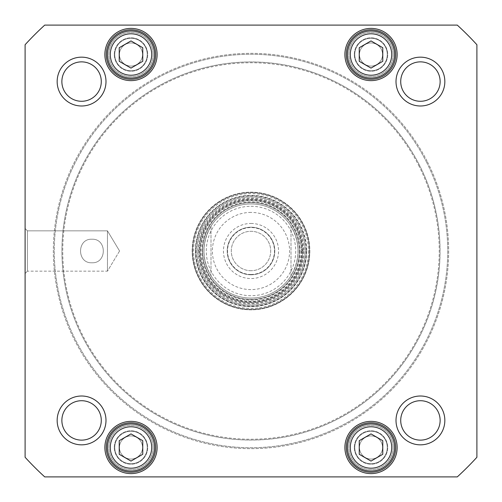 <?xml version="1.0" encoding="UTF-8"?>
<svg xmlns="http://www.w3.org/2000/svg" width="502" height="502" viewBox="0 0 502 502"><rect width="100%" height="100%" fill="white"/><g stroke="black" fill="none" stroke-linecap="round" stroke-linejoin="round"><path stroke-width="0.38" stroke-dasharray="2.51 1.88" d="M426.204 161.544A196.721 196.721 0 0 1 240.866 447.458A196.721 196.721 0 0 1 85.924 143.999A196.721 196.721 0 0 1 426.204 161.544A196.721 196.721 0 0 0 85.924 143.999A196.721 196.721 0 0 0 240.866 447.458A196.721 196.721 0 0 0 426.204 161.544M427.045 161.117A197.662 197.662 0 0 0 85.139 143.484A197.662 197.662 0 0 0 240.822 448.399A197.662 197.662 0 0 0 427.045 161.117A197.662 197.662 0 0 1 240.822 448.399A197.662 197.662 0 0 1 85.139 143.484A197.662 197.662 0 0 1 427.045 161.117M419.383 165.026A189.066 189.066 0 0 0 92.349 148.159A189.066 189.066 0 0 0 241.261 439.815A189.066 189.066 0 0 0 419.383 165.026A189.066 189.066 0 0 1 241.261 439.815A189.066 189.066 0 0 1 92.349 148.159A189.066 189.066 0 0 1 419.383 165.026M418.662 165.396A188.25 188.25 0 0 1 241.305 438.999A188.25 188.25 0 0 1 93.033 148.605A188.25 188.25 0 0 1 418.662 165.396A188.25 188.25 0 0 0 93.033 148.605A188.25 188.25 0 0 0 241.305 438.999A188.25 188.25 0 0 0 418.662 165.396M251 227.218A23.782 23.782 0 0 0 230.405 262.891A23.782 23.782 0 0 0 271.595 262.891A23.782 23.782 0 0 0 251 227.218A23.782 23.782 0 0 1 271.595 262.891A23.782 23.782 0 0 1 230.405 262.891A23.782 23.782 0 0 1 251 227.218M251 223.453A27.547 27.547 0 0 1 274.858 264.774A27.547 27.547 0 0 1 227.142 264.774A27.547 27.547 0 0 1 251 223.453M251 206.291A44.709 44.709 0 0 1 289.717 273.352A44.709 44.709 0 0 1 212.283 273.352A44.709 44.709 0 0 1 251 206.291M210.997 226.207A47.062 47.062 0 0 1 251 203.937A47.062 47.062 0 0 0 210.244 274.531A47.062 47.062 0 0 0 291.756 274.531A47.062 47.062 0 0 0 251 203.937A47.062 47.062 0 0 1 291.003 226.207L291.003 275.793C300.34 259.264 300.34 242.736 291.003 226.207L291.003 275.793A47.062 47.062 0 0 1 210.997 275.793L210.997 226.207C201.66 242.736 201.66 259.264 210.997 275.793L210.997 226.207A47.062 47.062 0 0 1 291.003 226.207M251 274.475A23.475 23.475 0 0 0 271.331 239.266A23.475 23.475 0 0 0 230.669 239.266A23.475 23.475 0 0 0 251 274.475M251 270.71A19.71 19.71 0 0 1 233.932 241.148A19.71 19.71 0 0 1 268.068 241.148A19.71 19.71 0 0 1 251 270.71A19.71 19.71 0 0 0 268.068 241.148A19.71 19.71 0 0 0 233.932 241.148A19.71 19.71 0 0 0 251 270.71M91.929 262.766C76.768 263.556 76.768 238.444 91.929 239.234C107.089 238.444 107.089 263.556 91.929 262.766C107.089 263.556 107.089 238.444 91.929 239.234C76.768 238.444 76.768 263.556 91.929 262.766M382.775 440.693L371.009 433.897L359.244 440.693L359.244 454.279L371.009 461.074L382.775 454.279L382.775 440.693L382.775 454.279L371.009 461.074L359.244 454.279L359.244 440.693L371.009 433.897L382.775 440.693L371.009 433.897L359.244 440.693L359.244 454.279L371.009 461.074L382.775 454.279L382.775 440.693M142.756 61.307L142.756 47.721L130.991 40.926L119.225 47.721L119.225 61.307L130.991 68.103L142.756 61.307L130.991 68.103L119.225 61.307L119.225 47.721L130.991 40.926L142.756 47.721L142.756 61.307L142.756 47.721L130.991 40.926L119.225 47.721L119.225 61.307L130.991 68.103L142.756 61.307M142.756 440.693L130.991 433.897L119.225 440.693L119.225 454.279L130.991 461.074L142.756 454.279L142.756 440.693L142.756 454.279L130.991 461.074L119.225 454.279L119.225 440.693L130.991 433.897L142.756 440.693L130.991 433.897L119.225 440.693L119.225 454.279L130.991 461.074L142.756 454.279L142.756 440.693M382.775 47.721L371.009 40.926L359.244 47.721L359.244 61.307L371.009 68.103L382.775 61.307L382.775 47.721L382.775 61.307L371.009 68.103L359.244 61.307L359.244 47.721L371.009 40.926L382.775 47.721L371.009 40.926L359.244 47.721L359.244 61.307L371.009 68.103L382.775 61.307L382.775 47.721M457.272 476.9A305.906 305.906 0 0 0 476.9 457.272L476.9 44.728A305.906 305.906 0 0 0 457.272 25.1L44.728 25.1A305.906 305.906 0 0 0 25.1 44.728L25.1 457.272A305.906 305.906 0 0 0 44.728 476.9L457.272 476.9L44.728 476.9A305.906 305.906 0 0 1 25.1 457.272L25.1 44.728A305.906 305.906 0 0 1 44.728 25.1L457.272 25.1A305.906 305.906 0 0 1 476.9 44.728L476.9 457.272A305.906 305.906 0 0 1 457.272 476.9A305.906 305.906 0 0 0 476.9 457.272L476.9 44.728A305.906 305.906 0 0 0 457.272 25.1L44.728 25.1A305.906 305.906 0 0 0 25.1 44.728L25.1 457.272A305.906 305.906 0 0 0 44.728 476.9L457.272 476.9M105.991 81.575A24.416 24.416 0 0 1 69.37 102.722A24.416 24.416 0 0 1 69.37 60.428A24.416 24.416 0 0 1 105.991 81.575M444.841 420.425A24.416 24.416 0 0 1 408.22 441.572A24.416 24.416 0 0 1 408.22 399.278A24.416 24.416 0 0 1 444.841 420.425M157.113 54.517A26.117 26.117 0 0 1 117.932 77.132A26.117 26.117 0 0 1 117.932 31.896A26.117 26.117 0 0 1 157.113 54.517M397.132 447.483A26.117 26.117 0 0 1 357.951 470.104A26.117 26.117 0 0 1 357.951 424.868A26.117 26.117 0 0 1 397.132 447.483M198.058 251A52.942 52.942 0 0 1 277.474 205.149A52.942 52.942 0 0 1 277.474 296.851A52.942 52.942 0 0 1 198.058 251M157.113 447.483A26.117 26.117 0 0 1 117.932 470.104A26.117 26.117 0 0 1 117.932 424.868A26.117 26.117 0 0 1 157.113 447.483M397.132 54.517A26.117 26.117 0 0 1 357.951 77.132A26.117 26.117 0 0 1 357.951 31.896A26.117 26.117 0 0 1 397.132 54.517M105.991 420.425A24.416 24.416 0 0 1 69.37 441.572A24.416 24.416 0 0 1 69.37 399.278A24.416 24.416 0 0 1 105.991 420.425M444.841 81.575A24.416 24.416 0 0 1 408.22 102.722A24.416 24.416 0 0 1 408.22 60.428A24.416 24.416 0 0 1 444.841 81.575M396.009 81.575A24.416 24.416 0 0 0 432.636 102.722A24.416 24.416 0 0 0 432.636 60.428A24.416 24.416 0 0 0 396.009 81.575A24.416 24.416 0 0 1 432.636 60.428A24.416 24.416 0 0 1 432.636 102.722A24.416 24.416 0 0 1 396.009 81.575M57.159 420.425A24.416 24.416 0 0 0 93.786 441.572A24.416 24.416 0 0 0 93.786 399.278A24.416 24.416 0 0 0 57.159 420.425A24.416 24.416 0 0 1 93.786 399.278A24.416 24.416 0 0 1 93.786 441.572A24.416 24.416 0 0 1 57.159 420.425M396.009 420.425A24.416 24.416 0 0 0 432.636 441.572A24.416 24.416 0 0 0 432.636 399.278A24.416 24.416 0 0 0 396.009 420.425A24.416 24.416 0 0 1 432.636 399.278A24.416 24.416 0 0 1 432.636 441.572A24.416 24.416 0 0 1 396.009 420.425M57.159 81.575A24.416 24.416 0 0 0 93.786 102.722A24.416 24.416 0 0 0 93.786 60.428A24.416 24.416 0 0 0 57.159 81.575A24.416 24.416 0 0 1 93.786 60.428A24.416 24.416 0 0 1 93.786 102.722A24.416 24.416 0 0 1 57.159 81.575M154.522 54.517A23.531 23.531 0 0 1 119.225 74.892A23.531 23.531 0 0 1 119.225 34.136A23.531 23.531 0 0 1 154.522 54.517A23.531 23.531 0 0 0 119.225 34.136A23.531 23.531 0 0 0 119.225 74.892A23.531 23.531 0 0 0 154.522 54.517A23.531 23.531 0 0 0 119.225 34.136A23.531 23.531 0 0 0 119.225 74.892A23.531 23.531 0 0 0 154.522 54.517A23.531 23.531 0 0 1 119.225 74.892A23.531 23.531 0 0 1 119.225 34.136A23.531 23.531 0 0 1 154.522 54.517M382.775 34.136A23.531 23.531 0 0 1 382.775 74.892A23.531 23.531 0 0 1 347.478 54.517A23.531 23.531 0 0 1 382.775 34.136A23.531 23.531 0 0 0 347.478 54.517A23.531 23.531 0 0 0 382.775 74.892A23.531 23.531 0 0 0 382.775 34.136M142.756 427.108A23.531 23.531 0 0 1 142.756 467.864A23.531 23.531 0 0 1 107.459 447.483A23.531 23.531 0 0 1 142.756 427.108A23.531 23.531 0 0 0 107.459 447.483A23.531 23.531 0 0 0 142.756 467.864A23.531 23.531 0 0 0 142.756 427.108M382.775 427.108A23.531 23.531 0 0 1 382.775 467.864A23.531 23.531 0 0 1 347.478 447.483A23.531 23.531 0 0 1 382.775 427.108A23.531 23.531 0 0 0 347.478 447.483A23.531 23.531 0 0 0 382.775 467.864A23.531 23.531 0 0 0 382.775 427.108M27.453 271.155L27.453 230.845L27.453 271.155L25.1 273.508L25.1 228.492L25.1 273.508L25.1 228.492L25.1 273.508L27.453 271.155L27.453 230.845L27.453 271.155L107.459 271.155L107.459 230.845L107.459 271.155L107.459 230.845L107.459 271.155L27.453 271.155M119.57 251L107.459 271.155L119.57 251L107.459 230.845L27.453 230.845L25.1 228.492L27.453 230.845L107.459 230.845L119.57 251M101.285 81.575A19.71 19.71 0 0 0 71.723 64.507A19.71 19.71 0 0 0 71.723 98.643A19.71 19.71 0 0 0 101.285 81.575A19.71 19.71 0 0 1 81.575 101.285A19.71 19.71 0 0 1 61.865 81.575A19.71 19.71 0 0 1 81.575 61.865A19.71 19.71 0 0 1 101.285 81.575A19.71 19.71 0 0 0 81.575 61.865A19.71 19.71 0 0 0 61.865 81.575A19.71 19.71 0 0 0 81.575 101.285A19.71 19.71 0 0 0 101.285 81.575M400.715 81.575A19.71 19.71 0 0 1 420.425 61.865A19.71 19.71 0 0 1 440.135 81.575A19.71 19.71 0 0 1 420.425 101.285A19.71 19.71 0 0 1 400.715 81.575A19.71 19.71 0 0 0 420.425 101.285A19.71 19.71 0 0 0 440.135 81.575A19.71 19.71 0 0 0 410.573 64.507A19.71 19.71 0 0 0 410.573 98.643A19.71 19.71 0 0 0 440.135 81.575A19.71 19.71 0 0 0 420.425 61.865A19.71 19.71 0 0 0 400.715 81.575M400.715 420.425A19.71 19.71 0 0 1 420.425 400.715A19.71 19.71 0 0 1 440.135 420.425A19.71 19.71 0 0 1 420.425 440.135A19.71 19.71 0 0 1 400.715 420.425A19.71 19.71 0 0 0 420.425 440.135A19.71 19.71 0 0 0 440.135 420.425A19.71 19.71 0 0 0 410.573 403.357A19.71 19.71 0 0 0 410.573 437.493A19.71 19.71 0 0 0 440.135 420.425A19.71 19.71 0 0 0 420.425 400.715A19.71 19.71 0 0 0 400.715 420.425M61.865 420.425A19.71 19.71 0 0 1 81.575 400.715A19.71 19.71 0 0 1 101.285 420.425A19.71 19.71 0 0 1 81.575 440.135A19.71 19.71 0 0 1 61.865 420.425A19.71 19.71 0 0 0 81.575 440.135A19.71 19.71 0 0 0 101.285 420.425A19.71 19.71 0 0 0 71.723 403.357A19.71 19.71 0 0 0 71.723 437.493A19.71 19.71 0 0 0 101.285 420.425A19.71 19.71 0 0 0 81.575 400.715A19.71 19.71 0 0 0 61.865 420.425M155.702 54.517A24.705 24.705 0 0 1 118.635 75.909A24.705 24.705 0 0 1 118.635 33.119A24.705 24.705 0 0 1 155.702 54.517A24.705 24.705 0 0 0 118.635 33.119A24.705 24.705 0 0 0 118.635 75.909A24.705 24.705 0 0 0 155.702 54.517A24.705 24.705 0 0 0 118.635 33.119A24.705 24.705 0 0 0 118.635 75.909A24.705 24.705 0 0 0 155.702 54.517M395.72 54.517A24.705 24.705 0 0 1 358.654 75.909A24.705 24.705 0 0 1 358.654 33.119A24.705 24.705 0 0 1 395.72 54.517A24.705 24.705 0 0 0 358.654 33.119A24.705 24.705 0 0 0 358.654 75.909A24.705 24.705 0 0 0 395.72 54.517A24.705 24.705 0 0 0 358.654 33.119A24.705 24.705 0 0 0 358.654 75.909A24.705 24.705 0 0 0 395.72 54.517M395.72 447.483A24.705 24.705 0 0 1 358.654 468.881A24.705 24.705 0 0 1 358.654 426.091A24.705 24.705 0 0 1 395.72 447.483A24.705 24.705 0 0 0 358.654 426.091A24.705 24.705 0 0 0 358.654 468.881A24.705 24.705 0 0 0 395.72 447.483A24.705 24.705 0 0 0 358.654 426.091A24.705 24.705 0 0 0 358.654 468.881A24.705 24.705 0 0 0 395.72 447.483M155.702 447.483A24.705 24.705 0 0 1 118.635 468.881A24.705 24.705 0 0 1 118.635 426.091A24.705 24.705 0 0 1 155.702 447.483A24.705 24.705 0 0 0 118.635 426.091A24.705 24.705 0 0 0 118.635 468.881A24.705 24.705 0 0 0 155.702 447.483A24.705 24.705 0 0 0 118.635 426.091A24.705 24.705 0 0 0 118.635 468.881A24.705 24.705 0 0 0 155.702 447.483M199.47 251A51.53 51.53 0 0 0 276.765 295.628A51.53 51.53 0 0 0 276.765 206.372A51.53 51.53 0 0 0 199.47 251A51.53 51.53 0 0 1 276.765 206.372A51.53 51.53 0 0 1 276.765 295.628A51.53 51.53 0 0 1 199.47 251M300.096 251A49.096 49.096 0 0 1 226.452 293.513A49.096 49.096 0 0 1 226.452 208.487A49.096 49.096 0 0 1 300.096 251M298.062 251A47.062 47.062 0 0 1 227.469 291.756A47.062 47.062 0 0 1 227.469 210.244A47.062 47.062 0 0 1 298.062 251A47.062 47.062 0 0 1 227.469 291.756A47.062 47.062 0 0 1 227.469 210.244A47.062 47.062 0 0 1 298.062 251M299.474 251A48.474 48.474 0 0 1 226.766 292.98A48.474 48.474 0 0 1 226.766 209.02A48.474 48.474 0 0 1 299.474 251A48.474 48.474 0 0 1 226.766 292.98A48.474 48.474 0 0 1 226.766 209.02A48.474 48.474 0 0 1 299.474 251M299.349 251A48.349 48.349 0 0 1 226.822 292.873A48.349 48.349 0 0 1 226.822 209.127A48.349 48.349 0 0 1 299.349 251M387.249 447.483A16.233 16.233 0 0 1 362.89 461.545A16.233 16.233 0 0 1 362.89 433.427A16.233 16.233 0 0 1 387.249 447.483A16.233 16.233 0 0 0 362.89 433.427A16.233 16.233 0 0 0 362.89 461.545A16.233 16.233 0 0 0 387.249 447.483A16.233 16.233 0 0 0 362.89 433.427A16.233 16.233 0 0 0 362.89 461.545A16.233 16.233 0 0 0 387.249 447.483A16.233 16.233 0 0 1 362.89 461.545A16.233 16.233 0 0 1 362.89 433.427A16.233 16.233 0 0 1 387.249 447.483M354.305 447.483A16.704 16.704 0 0 1 371.009 430.779A16.704 16.704 0 0 1 387.72 447.483A16.704 16.704 0 0 1 371.009 464.193A16.704 16.704 0 0 1 354.305 447.483A16.704 16.704 0 0 0 371.009 464.193A16.704 16.704 0 0 0 387.72 447.483A16.704 16.704 0 0 0 371.009 430.779A16.704 16.704 0 0 0 354.305 447.483M387.249 54.517A16.233 16.233 0 0 1 362.89 68.573A16.233 16.233 0 0 1 362.89 40.455A16.233 16.233 0 0 1 387.249 54.517A16.233 16.233 0 0 0 362.89 40.455A16.233 16.233 0 0 0 362.89 68.573A16.233 16.233 0 0 0 387.249 54.517A16.233 16.233 0 0 1 362.89 68.573A16.233 16.233 0 0 1 362.89 40.455A16.233 16.233 0 0 1 387.249 54.517A16.233 16.233 0 0 0 362.89 40.455A16.233 16.233 0 0 0 362.89 68.573A16.233 16.233 0 0 0 387.249 54.517M354.305 54.517A16.704 16.704 0 0 1 371.009 37.807A16.704 16.704 0 0 1 387.72 54.517A16.704 16.704 0 0 1 371.009 71.221A16.704 16.704 0 0 1 354.305 54.517A16.704 16.704 0 0 0 371.009 71.221A16.704 16.704 0 0 0 387.72 54.517A16.704 16.704 0 0 0 371.009 37.807A16.704 16.704 0 0 0 354.305 54.517M147.23 447.483A16.233 16.233 0 0 0 122.871 433.427A16.233 16.233 0 0 0 122.871 461.545A16.233 16.233 0 0 0 147.23 447.483A16.233 16.233 0 0 1 122.871 461.545A16.233 16.233 0 0 1 122.871 433.427A16.233 16.233 0 0 1 147.23 447.483A16.233 16.233 0 0 0 122.871 433.427A16.233 16.233 0 0 0 122.871 461.545A16.233 16.233 0 0 0 147.23 447.483A16.233 16.233 0 0 1 122.871 461.545A16.233 16.233 0 0 1 122.871 433.427A16.233 16.233 0 0 1 147.23 447.483M114.287 447.483A16.704 16.704 0 0 1 130.991 430.779A16.704 16.704 0 0 1 147.701 447.483A16.704 16.704 0 0 1 130.991 464.193A16.704 16.704 0 0 1 114.287 447.483A16.704 16.704 0 0 0 130.991 464.193A16.704 16.704 0 0 0 147.701 447.483A16.704 16.704 0 0 0 130.991 430.779A16.704 16.704 0 0 0 114.287 447.483M147.23 54.517A16.233 16.233 0 0 1 122.871 68.573A16.233 16.233 0 0 1 122.871 40.455A16.233 16.233 0 0 1 147.23 54.517A16.233 16.233 0 0 0 122.871 40.455A16.233 16.233 0 0 0 122.871 68.573A16.233 16.233 0 0 0 147.23 54.517A16.233 16.233 0 0 1 122.871 68.573A16.233 16.233 0 0 1 122.871 40.455A16.233 16.233 0 0 1 147.23 54.517A16.233 16.233 0 0 0 122.871 40.455A16.233 16.233 0 0 0 122.871 68.573A16.233 16.233 0 0 0 147.23 54.517M114.287 54.517A16.704 16.704 0 0 1 130.991 37.807A16.704 16.704 0 0 1 147.701 54.517A16.704 16.704 0 0 1 130.991 71.221A16.704 16.704 0 0 1 114.287 54.517A16.704 16.704 0 0 0 130.991 71.221A16.704 16.704 0 0 0 147.701 54.517A16.704 16.704 0 0 0 130.991 37.807A16.704 16.704 0 0 0 114.287 54.517M305.122 251A54.122 54.122 0 0 0 251 196.878A54.122 54.122 0 0 0 196.878 251A54.122 54.122 0 0 0 278.064 297.868A54.122 54.122 0 0 0 278.064 204.132A54.122 54.122 0 0 0 196.878 251A54.122 54.122 0 0 0 251 305.122A54.122 54.122 0 0 0 305.122 251M301.595 251A50.589 50.589 0 0 1 225.705 294.812A50.589 50.589 0 0 1 225.705 207.188A50.589 50.589 0 0 1 301.595 251M309.828 251A58.828 58.828 0 0 1 221.589 301.947A58.828 58.828 0 0 1 221.589 200.053A58.828 58.828 0 0 1 309.828 251M306.653 251A55.653 55.653 0 0 1 223.177 299.198A55.653 55.653 0 0 1 223.177 202.802A55.653 55.653 0 0 1 306.653 251M308.416 251A57.416 57.416 0 0 1 222.292 300.723A57.416 57.416 0 0 1 222.292 201.277A57.416 57.416 0 0 1 308.416 251M309.357 251A58.357 58.357 0 0 1 221.821 301.539A58.357 58.357 0 0 1 221.821 200.461A58.357 58.357 0 0 1 309.357 251A58.357 58.357 0 0 1 221.821 301.539A58.357 58.357 0 0 1 221.821 200.461A58.357 58.357 0 0 1 309.357 251M192.172 251A58.828 58.828 0 0 1 280.417 200.053A58.828 58.828 0 0 1 280.417 301.947A58.828 58.828 0 0 1 192.172 251A58.828 58.828 0 0 1 280.417 200.053A58.828 58.828 0 0 1 280.417 301.947A58.828 58.828 0 0 1 192.172 251M195.466 251A55.534 55.534 0 0 1 278.767 202.908A55.534 55.534 0 0 1 278.767 299.092A55.534 55.534 0 0 1 195.466 251M154.522 447.483A23.531 23.531 0 0 0 119.225 427.108A23.531 23.531 0 0 0 119.225 467.864A23.531 23.531 0 0 0 154.522 447.483A23.531 23.531 0 0 1 119.225 467.864A23.531 23.531 0 0 1 119.225 427.108A23.531 23.531 0 0 1 154.522 447.483M153.11 447.483A22.119 22.119 0 0 1 119.934 466.64A22.119 22.119 0 0 1 119.934 428.332A22.119 22.119 0 0 1 153.11 447.483A22.119 22.119 0 0 0 119.934 428.332A22.119 22.119 0 0 0 119.934 466.64A22.119 22.119 0 0 0 153.11 447.483M119.42 447.483A11.571 11.571 0 0 1 136.776 437.468A11.571 11.571 0 0 1 136.776 457.504A11.571 11.571 0 0 1 119.42 447.483A11.571 11.571 0 0 0 136.776 457.504A11.571 11.571 0 0 0 136.776 437.468A11.571 11.571 0 0 0 119.42 447.483M142.562 447.483A11.571 11.571 0 0 0 125.205 437.468A11.571 11.571 0 0 0 125.205 457.504A11.571 11.571 0 0 0 142.562 447.483A11.571 11.571 0 0 1 125.205 457.504A11.571 11.571 0 0 1 125.205 437.468A11.571 11.571 0 0 1 142.562 447.483M394.541 447.483A23.531 23.531 0 0 0 359.244 427.108A23.531 23.531 0 0 0 359.244 467.864A23.531 23.531 0 0 0 394.541 447.483A23.531 23.531 0 0 1 359.244 467.864A23.531 23.531 0 0 1 359.244 427.108A23.531 23.531 0 0 1 394.541 447.483M393.129 447.483A22.119 22.119 0 0 1 359.953 466.64A22.119 22.119 0 0 1 359.953 428.332A22.119 22.119 0 0 1 393.129 447.483A22.119 22.119 0 0 0 359.953 428.332A22.119 22.119 0 0 0 359.953 466.64A22.119 22.119 0 0 0 393.129 447.483M359.438 447.483A11.571 11.571 0 0 1 376.795 437.468A11.571 11.571 0 0 1 376.795 457.504A11.571 11.571 0 0 1 359.438 447.483A11.571 11.571 0 0 0 376.795 457.504A11.571 11.571 0 0 0 376.795 437.468A11.571 11.571 0 0 0 359.438 447.483M382.58 447.483A11.571 11.571 0 0 0 365.224 437.468A11.571 11.571 0 0 0 365.224 457.504A11.571 11.571 0 0 0 382.58 447.483A11.571 11.571 0 0 1 365.224 457.504A11.571 11.571 0 0 1 365.224 437.468A11.571 11.571 0 0 1 382.58 447.483M153.11 54.517A22.119 22.119 0 0 1 119.934 73.668A22.119 22.119 0 0 1 119.934 35.36A22.119 22.119 0 0 1 153.11 54.517A22.119 22.119 0 0 0 119.934 35.36A22.119 22.119 0 0 0 119.934 73.668A22.119 22.119 0 0 0 153.11 54.517M119.42 54.517A11.571 11.571 0 0 1 136.776 44.496A11.571 11.571 0 0 1 136.776 64.532A11.571 11.571 0 0 1 119.42 54.517A11.571 11.571 0 0 0 136.776 64.532A11.571 11.571 0 0 0 136.776 44.496A11.571 11.571 0 0 0 119.42 54.517M142.562 54.517A11.571 11.571 0 0 0 125.205 44.496A11.571 11.571 0 0 0 125.205 64.532A11.571 11.571 0 0 0 142.562 54.517A11.571 11.571 0 0 1 125.205 64.532A11.571 11.571 0 0 1 125.205 44.496A11.571 11.571 0 0 1 142.562 54.517M394.541 54.517A23.531 23.531 0 0 0 359.244 34.136A23.531 23.531 0 0 0 359.244 74.892A23.531 23.531 0 0 0 394.541 54.517A23.531 23.531 0 0 1 359.244 74.892A23.531 23.531 0 0 1 359.244 34.136A23.531 23.531 0 0 1 394.541 54.517M393.129 54.517A22.119 22.119 0 0 1 359.953 73.668A22.119 22.119 0 0 1 359.953 35.36A22.119 22.119 0 0 1 393.129 54.517A22.119 22.119 0 0 0 359.953 35.36A22.119 22.119 0 0 0 359.953 73.668A22.119 22.119 0 0 0 393.129 54.517M359.438 54.517A11.571 11.571 0 0 1 376.795 44.496A11.571 11.571 0 0 1 376.795 64.532A11.571 11.571 0 0 1 359.438 54.517A11.571 11.571 0 0 0 376.795 64.532A11.571 11.571 0 0 0 376.795 44.496A11.571 11.571 0 0 0 359.438 54.517M382.58 54.517A11.571 11.571 0 0 0 365.224 44.496A11.571 11.571 0 0 0 365.224 64.532A11.571 11.571 0 0 0 382.58 54.517A11.571 11.571 0 0 1 365.224 64.532A11.571 11.571 0 0 1 365.224 44.496A11.571 11.571 0 0 1 382.58 54.517M91.929 239.234C76.768 238.444 76.768 263.556 91.929 262.766C107.089 263.556 107.089 238.444 91.929 239.234C107.089 238.444 107.089 263.556 91.929 262.766C76.768 263.556 76.768 238.444 91.929 239.234M359.244 427.108A23.531 23.531 0 0 1 394.541 447.483A23.531 23.531 0 0 1 359.244 467.864A23.531 23.531 0 0 1 359.244 427.108M359.244 34.136A23.531 23.531 0 0 1 394.541 54.517A23.531 23.531 0 0 1 359.244 74.892A23.531 23.531 0 0 1 359.244 34.136M119.225 34.136A23.531 23.531 0 0 1 154.522 54.517A23.531 23.531 0 0 1 119.225 74.892A23.531 23.531 0 0 1 119.225 34.136M107.459 447.483A23.531 23.531 0 0 1 142.756 427.108A23.531 23.531 0 0 1 142.756 467.864A23.531 23.531 0 0 1 107.459 447.483M251 212.409A38.591 38.591 0 0 0 217.579 270.296A38.591 38.591 0 0 0 284.421 270.296A38.591 38.591 0 0 0 251 212.409M291.003 275.793A47.062 47.062 0 0 1 210.997 275.793M381.363 429.555A20.707 20.707 0 0 0 350.302 447.483A20.707 20.707 0 0 0 381.363 465.417A20.707 20.707 0 0 0 381.363 429.555M151.698 54.517A20.707 20.707 0 0 0 120.637 36.583A20.707 20.707 0 0 0 120.637 72.445A20.707 20.707 0 0 0 151.698 54.517M141.344 429.555A20.707 20.707 0 0 0 110.283 447.483A20.707 20.707 0 0 0 141.344 465.417A20.707 20.707 0 0 0 141.344 429.555M381.363 36.583A20.707 20.707 0 0 0 350.302 54.517A20.707 20.707 0 0 0 381.363 72.445A20.707 20.707 0 0 0 381.363 36.583M302.304 251A51.304 51.304 0 0 1 225.348 295.427A51.304 51.304 0 0 1 225.348 206.573A51.304 51.304 0 0 1 302.304 251M301.275 251A50.275 50.275 0 0 1 225.862 294.536A50.275 50.275 0 0 1 225.862 207.464A50.275 50.275 0 0 1 301.275 251M306.126 251A55.126 55.126 0 0 1 223.434 298.74A55.126 55.126 0 0 1 223.434 203.26A55.126 55.126 0 0 1 306.126 251M303.202 251A52.202 52.202 0 0 1 224.896 296.211A52.202 52.202 0 0 1 224.896 205.789A52.202 52.202 0 0 1 303.202 251"/><path stroke-width="0.75" d="M119.225 47.721L130.991 40.926L142.756 47.721L142.756 61.307L130.991 68.103L119.225 61.307L119.225 47.721M359.244 440.693L371.009 433.897L382.775 440.693L382.775 454.279L371.009 461.074L359.244 454.279L359.244 440.693M119.225 454.279L119.225 440.693L130.991 433.897L142.756 440.693L142.756 454.279L130.991 461.074L119.225 454.279M359.244 47.721L371.009 40.926L382.775 47.721L382.775 61.307L371.009 68.103L359.244 61.307L359.244 47.721M25.1 44.728A305.906 305.906 0 0 1 44.728 25.1L457.272 25.1A305.906 305.906 0 0 1 476.9 44.728L476.9 457.272A305.906 305.906 0 0 1 457.272 476.9L44.728 476.9A305.906 305.906 0 0 1 25.1 457.272L25.1 44.728M444.841 81.575A24.416 24.416 0 0 0 408.22 60.428A24.416 24.416 0 0 0 408.22 102.722A24.416 24.416 0 0 0 444.841 81.575M105.991 420.425A24.416 24.416 0 0 0 69.37 399.278A24.416 24.416 0 0 0 69.37 441.572A24.416 24.416 0 0 0 105.991 420.425M397.132 447.483A26.117 26.117 0 0 0 357.951 424.868A26.117 26.117 0 0 0 357.951 470.104A26.117 26.117 0 0 0 397.132 447.483M157.113 54.517A26.117 26.117 0 0 0 117.932 31.896A26.117 26.117 0 0 0 117.932 77.132A26.117 26.117 0 0 0 157.113 54.517M397.132 54.517A26.117 26.117 0 0 0 357.951 31.896A26.117 26.117 0 0 0 357.951 77.132A26.117 26.117 0 0 0 397.132 54.517M157.113 447.483A26.117 26.117 0 0 0 117.932 424.868A26.117 26.117 0 0 0 117.932 470.104A26.117 26.117 0 0 0 157.113 447.483M444.841 420.425A24.416 24.416 0 0 0 408.22 399.278A24.416 24.416 0 0 0 408.22 441.572A24.416 24.416 0 0 0 444.841 420.425M105.991 81.575A24.416 24.416 0 0 0 69.37 60.428A24.416 24.416 0 0 0 69.37 102.722A24.416 24.416 0 0 0 105.991 81.575M359.244 427.108A23.531 23.531 0 0 0 359.244 467.864A23.531 23.531 0 0 0 394.541 447.483A23.531 23.531 0 0 0 359.244 427.108M359.244 34.136A23.531 23.531 0 0 0 359.244 74.892A23.531 23.531 0 0 0 394.541 54.517A23.531 23.531 0 0 0 359.244 34.136M119.225 34.136A23.531 23.531 0 0 0 119.225 74.892A23.531 23.531 0 0 0 154.522 54.517A23.531 23.531 0 0 0 119.225 34.136M107.459 447.483A23.531 23.531 0 0 0 142.756 467.864A23.531 23.531 0 0 0 142.756 427.108A23.531 23.531 0 0 0 107.459 447.483M101.285 81.575A19.71 19.71 0 0 1 71.723 98.643A19.71 19.71 0 0 1 71.723 64.507A19.71 19.71 0 0 1 101.285 81.575M440.135 81.575A19.71 19.71 0 0 1 410.573 98.643A19.71 19.71 0 0 1 410.573 64.507A19.71 19.71 0 0 1 440.135 81.575M440.135 420.425A19.71 19.71 0 0 1 410.573 437.493A19.71 19.71 0 0 1 410.573 403.357A19.71 19.71 0 0 1 440.135 420.425M101.285 420.425A19.71 19.71 0 0 1 71.723 437.493A19.71 19.71 0 0 1 71.723 403.357A19.71 19.71 0 0 1 101.285 420.425M155.702 447.483A24.705 24.705 0 0 1 118.635 468.881A24.705 24.705 0 0 1 118.635 426.091A24.705 24.705 0 0 1 155.702 447.483M395.72 447.483A24.705 24.705 0 0 1 358.654 468.881A24.705 24.705 0 0 1 358.654 426.091A24.705 24.705 0 0 1 395.72 447.483M395.72 54.517A24.705 24.705 0 0 1 358.654 75.909A24.705 24.705 0 0 1 358.654 33.119A24.705 24.705 0 0 1 395.72 54.517M155.702 54.517A24.705 24.705 0 0 1 118.635 75.909A24.705 24.705 0 0 1 118.635 33.119A24.705 24.705 0 0 1 155.702 54.517M120.637 36.583A20.707 20.707 0 0 1 151.698 54.517A20.707 20.707 0 0 1 120.637 72.445A20.707 20.707 0 0 1 120.637 36.583M360.656 429.555A20.707 20.707 0 0 1 391.717 447.483A20.707 20.707 0 0 1 360.656 465.417A20.707 20.707 0 0 1 360.656 429.555M110.283 447.483A20.707 20.707 0 0 1 141.344 429.555A20.707 20.707 0 0 1 141.344 465.417A20.707 20.707 0 0 1 110.283 447.483M360.656 36.583A20.707 20.707 0 0 1 391.717 54.517A20.707 20.707 0 0 1 360.656 72.445A20.707 20.707 0 0 1 360.656 36.583"/></g></svg>
